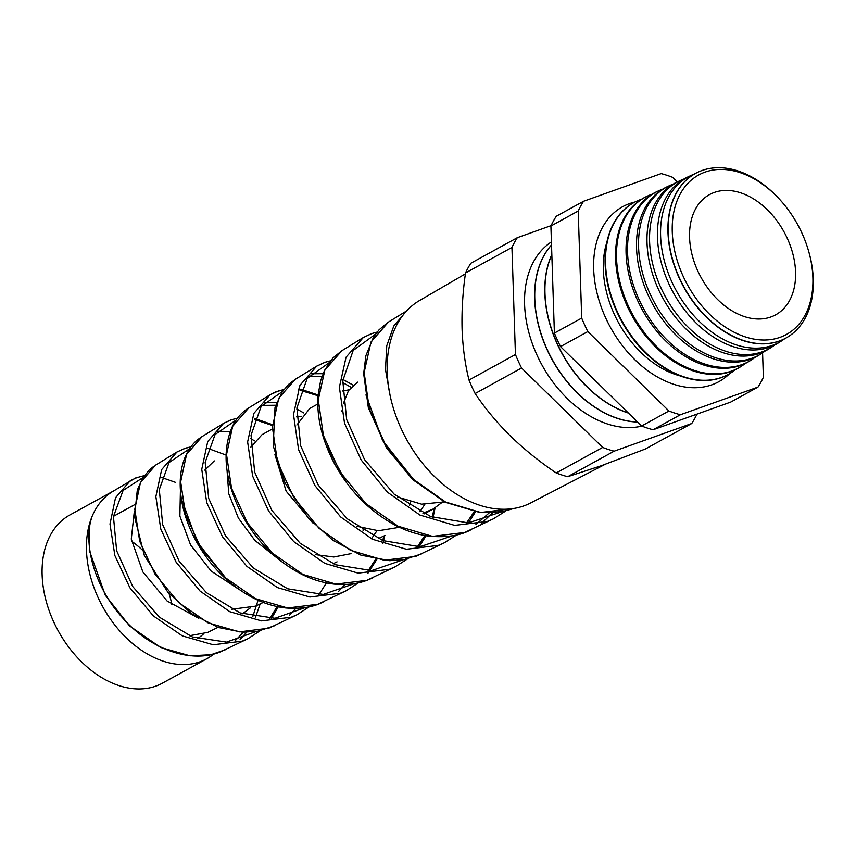 <?xml version="1.0" encoding="UTF-8"?>
<svg xmlns="http://www.w3.org/2000/svg" width="856" height="856" viewBox="0 0 856 856"><rect width="100%" height="100%" fill="white"/><g stroke="black" fill="none" stroke-linecap="round" stroke-linejoin="round"><path stroke-width="1.28" d="M606.893 242.227A91.004 62.777 61.2 0 0 680.413 375.966M213.807 654.038A95.99 66.222 -118.8 0 1 206.874 658.724L162.512 683.109A95.99 66.222 -118.8 0 1 155.792 686.127A95.99 66.222 -118.8 0 1 55.758 626.185A95.99 66.222 -118.8 0 1 70.032 514.884L113.431 491.034M206.874 658.724A95.99 66.222 -118.8 0 1 200.154 661.742A95.99 66.222 -118.8 0 1 112.885 622.505A95.99 66.222 -118.8 0 1 91.977 516.692C82.615 543.902 94.781 587.323 122.462 617.743C149.575 648.752 189.989 663.828 219.81 652.133L247.791 638.801L242.312 641.144L213.283 644.782L182.339 635.901L153.342 615.913L129.898 587.783L114.875 555.587L109.985 524.033L115.528 497.732L130.347 480.633L137.987 477.124M144.407 475.583L135.473 478.023L112.489 491.612A95.99 66.222 61.2 0 0 91.977 516.692L89.816 523.829L89.292 550.355L105.267 595.166L129.491 625.854L160.479 647.404L190.032 655.814L210.918 654.722L225.235 649.811M203.685 633.761A73.798 50.911 -118.8 0 1 197.287 638.651M131.599 541.227A73.798 50.911 -118.8 0 1 141.968 549.712M169.103 593.7A73.798 50.911 -118.8 0 1 171.853 604.764M250.53 607.76L242.505 613.784M189.304 635.762L207.751 632.402L217.906 627.341M231.644 609.279L255.505 606.155L263.241 602.421M296.508 416.851L301.184 416.241M337.039 561.857L333.059 563.815M342.389 391.021L349.045 389.833M410.655 502.044L409.468 505.661M385.082 535.449L379.08 538.231M371.483 538.777L377.015 530.677M443.472 501.413L433.136 509.031L422.939 513.204M419.9 511.706L424.769 504.419M238.182 588.842L211.165 571.08L190.588 544.972L179.878 516.104L180.413 490.509M276.531 557.577L254.917 540.436L238.364 518.051L228.777 493.773L227.108 471.207M214.289 460.903L204.755 470.126M313.264 523.412L286.129 491.119L274.926 454.654M271.919 429.22L262.043 434.655L250.701 447.239M315.393 554.613L333.829 556.988L351.014 553.65M346.423 482.517L325.869 444.713M317.79 404.011L309.797 408.398L296.872 424.983M356.717 526.258L378.459 530.731L398.768 527.403M357.551 382.151L348.52 390.582L343.363 403.55M397.58 497.015L421.601 504.173L444.425 501.905M406.611 310.931L388.389 322.124L370.948 342.036L364.142 372.478L369.321 408.965L386.142 446.19L412.646 478.782L445.559 502.023L480.74 512.487L513.718 508.528M390.122 395.6L385.468 369.535L386.762 345.738L393.814 325.954L405.969 311.627M155.557 465.15L140.459 482.538L134.788 509.245L139.71 541.281L154.915 573.959L178.647 602.528L208.029 622.836L239.38 631.878L268.795 628.208L296.914 614.801L291.308 617.208L261.54 620.9L229.804 611.708L200.09 591.1L176.101 562.135L160.778 529.04L155.867 496.619L161.645 469.612L176.935 452.022L184.8 448.394L190.856 446.971M323.45 601.843C313.852 607.043 301.333 609.087 285.883 607.985C274.862 606.786 263.905 603.405 253.012 597.863C228.723 584.916 209.57 565.655 195.553 540.082C185.41 520.897 180.284 502.226 180.188 484.079C180.199 474.16 181.793 465.3 184.992 457.479C191.787 443.034 196.762 440.284 202.112 436.549L186.565 454.418L180.659 481.832L185.613 514.734L201.107 548.332L225.406 577.747L255.505 598.665L287.648 607.995L317.779 604.272L346.038 590.811L340.303 593.262L309.861 597.028L277.398 587.58L246.977 566.426L222.432 536.68L206.745 502.665L201.749 469.313L207.741 441.525L223.512 423.399L231.623 419.665L237.39 418.274M372.563 577.853C361.906 583.225 349.43 585.343 335.145 584.209C324.103 583.129 313.093 579.897 302.125 574.504C276.638 561.343 256.543 541.366 241.841 514.574C224.861 480.986 221.608 451.829 232.083 427.123C236.031 418.745 241.563 412.357 248.689 407.938L232.661 426.331L226.53 454.515L231.548 488.316L247.373 522.813L272.197 552.987L302.96 574.472L335.948 584.124L366.764 580.336L394.819 566.982M407.617 558.85L395.162 566.811L389.287 569.326L358.108 573.135L324.863 563.387L293.736 541.623L268.645 511.064L252.659 476.139L247.619 441.931L253.858 413.405L270.1 394.787L278.446 390.935L283.925 389.566M421.687 553.853L404.15 559.567L389.683 560.701L360.836 555.127L332.898 540.307L308.117 517.837L285.08 483.094L273.192 445.794L275.033 407.253L282.234 391.888L288.74 384.301L295.256 379.336L278.746 398.233L272.401 427.176L277.472 461.876L293.64 497.283L319.042 528.28L350.543 550.344L384.194 560.241L415.749 556.4L444.221 542.854M456.751 534.893L444.275 542.822L438.283 545.39L406.429 549.263L372.446 539.259L340.624 516.938L314.944 485.577L298.605 449.721L293.501 414.582L299.964 385.296L316.677 366.175L325.269 362.206L330.47 360.879M470.8 529.864C460.282 535.642 446.351 537.729 428.995 536.156C417.343 534.604 405.798 530.806 394.338 524.739C368.572 510.497 348.339 489.621 333.647 462.112C321.685 438.754 316.506 416.433 318.09 395.151L320.625 380.781L324.51 370.434L333.08 357.862L341.833 350.725L324.852 370.113L318.272 399.795L323.397 435.415L339.907 471.763L365.887 503.574L398.104 526.215L432.494 536.37L464.733 532.464L493.409 518.822L487.278 521.443L454.675 525.381L419.911 515.055L387.361 492.125L361.157 459.961L344.529 423.206L339.383 387.212L346.07 357.187L363.265 337.564L371.397 333.68L377.079 332.107M363.265 337.553L372.082 333.476M240.119 639.464L246.614 632.284M255.548 617.23L260.106 604.111M278.007 606.765L271.309 618.481M260.138 630.744L247.791 638.801L260.203 630.733M289.328 615.453L295.791 608.413M254.639 440.883L250.765 438.668M230.243 431.531L217.766 431.221M309.262 606.786L296.914 614.801L309.337 606.776M338.548 591.453L344.979 584.53M363.105 530.56L363.147 528.366M303.859 412.977L296.818 409.029M276.649 402.588L264.386 402.491M369.781 570.706L367.663 573.445M358.407 582.829L346.038 590.811L358.536 582.765M353.228 385.179L342.924 379.476M323.065 373.676L311.017 373.762M434.591 508.197L432.697 517.324M425.871 535.685L419.012 546.802M481.521 523.284L492.489 512.872M505.81 510.936L493.409 518.822L505.885 510.925M605.032 464.38L530.859 502.857A115.485 79.672 -118.8 0 1 523.947 505.864A115.485 79.672 -118.8 0 1 404.032 434.602A115.485 79.672 -118.8 0 1 419.611 300.488L465.386 273.867M635.088 201.963A99.842 68.876 61.2 0 0 629.684 203.546A99.842 68.876 61.2 0 0 622.697 206.681A99.842 68.876 61.2 0 0 607.856 322.455A99.842 68.876 61.2 0 0 711.903 384.804A99.842 68.876 61.2 0 0 718.89 381.669A99.842 68.876 61.2 0 0 729.515 373.74M788.194 336.729A93.925 64.799 -118.8 0 1 788.087 336.793A93.925 64.799 -118.8 0 1 779.195 341.116A93.925 64.799 -118.8 0 1 680.445 280.693A93.925 64.799 -118.8 0 1 697.672 172.302A93.925 64.799 -118.8 0 1 697.779 172.259M694.163 174.164A94.406 65.131 61.2 0 0 690.471 175.715A94.406 65.131 61.2 0 0 673.158 284.663A94.406 65.131 61.2 0 0 772.412 345.385A94.406 65.131 61.2 0 0 781.346 341.041A94.406 65.131 61.2 0 0 784.631 338.762M781.346 341.041L778.489 342.849A94.609 65.281 -118.8 0 1 769.533 347.194A94.609 65.281 -118.8 0 1 670.066 286.343A94.609 65.281 -118.8 0 1 687.422 177.16L690.471 175.715M683.644 179.172A95.134 65.634 61.2 0 0 679.685 180.83A95.134 65.634 61.2 0 0 662.234 290.601A95.134 65.634 61.2 0 0 762.247 351.784A95.134 65.634 61.2 0 0 771.256 347.408A95.134 65.634 61.2 0 0 774.776 344.947M771.256 347.408L768.902 348.895A95.294 65.752 -118.8 0 1 759.871 353.282A95.294 65.752 -118.8 0 1 659.687 291.992A95.294 65.752 -118.8 0 1 677.16 182.018L679.685 180.83M673.137 184.179A95.851 66.126 61.2 0 0 668.9 185.934A95.851 66.126 61.2 0 0 651.32 296.54A95.851 66.126 61.2 0 0 752.092 358.193A95.851 66.126 61.2 0 0 761.166 353.774A95.851 66.126 61.2 0 0 764.922 351.142M761.166 353.774L759.304 354.951A95.979 66.222 -118.8 0 1 750.209 359.37A95.979 66.222 -118.8 0 1 649.308 297.642A95.979 66.222 -118.8 0 1 666.91 186.876L668.9 185.934M662.64 189.187A96.568 66.629 61.2 0 0 662.394 189.272A96.568 66.629 61.2 0 0 658.114 191.038A96.568 66.629 61.2 0 0 640.406 302.478A96.568 66.629 61.2 0 0 741.927 364.592A96.568 66.629 61.2 0 0 751.076 360.151A96.568 66.629 61.2 0 0 755.067 357.327M751.076 360.151L749.706 361.007A96.664 66.693 -118.8 0 1 740.547 365.459A96.664 66.693 -118.8 0 1 638.918 303.281A96.664 66.693 -118.8 0 1 656.648 191.733L658.114 191.038M652.133 194.194A97.284 67.121 61.2 0 0 651.641 194.366A97.284 67.121 61.2 0 0 647.329 196.152A97.284 67.121 61.2 0 0 629.481 308.417A97.284 67.121 61.2 0 0 731.762 370.99A97.284 67.121 61.2 0 0 740.975 366.518A97.284 67.121 61.2 0 0 745.202 363.511M740.547 366.785A97.349 67.164 -118.8 0 1 740.108 367.064A97.349 67.164 -118.8 0 1 730.885 371.547A97.349 67.164 -118.8 0 1 628.539 308.93A97.349 67.164 -118.8 0 1 646.398 196.591A97.349 67.164 -118.8 0 1 646.869 196.377M641.625 199.202A98.012 67.613 61.2 0 0 640.887 199.459A98.012 67.613 61.2 0 0 636.543 201.256A98.012 67.613 61.2 0 0 618.567 314.355A98.012 67.613 61.2 0 0 721.608 377.4A98.012 67.613 61.2 0 0 730.885 372.884A98.012 67.613 61.2 0 0 735.347 369.696M730.703 373.002A98.033 67.635 -118.8 0 1 730.51 373.12A98.033 67.635 -118.8 0 1 721.234 377.635A98.033 67.635 -118.8 0 1 618.16 314.58A98.033 67.635 -118.8 0 1 636.147 201.449A98.033 67.635 -118.8 0 1 636.34 201.353M551.842 254.778A103.48 71.39 61.2 0 0 628.218 412.892M551.521 244.987A103.48 71.39 61.2 0 0 548.685 352.672A103.48 71.39 61.2 0 0 637.474 421.955M551.831 254.553A103.48 71.39 61.2 0 0 628.4 413.074M551.425 241.884A103.48 71.39 61.2 0 0 538.766 358.835A103.48 71.39 61.2 0 0 641.84 426.106M551.521 244.912A103.48 71.39 61.2 0 0 548.546 352.758A103.48 71.39 61.2 0 0 637.56 422.04M705.087 172.099A91.014 62.788 61.2 0 0 683.024 275.942A91.014 62.788 61.2 0 0 780.051 337.339A91.014 62.788 61.2 0 0 808.289 250.038A91.014 62.788 61.2 0 0 781.742 201.738A91.014 62.788 61.2 0 0 705.087 172.099M808.289 250.038L808.546 250.904A93.914 64.788 -118.8 0 1 788.29 336.665A93.914 64.788 -118.8 0 1 779.399 340.977A93.914 64.788 -118.8 0 1 680.67 280.575A93.914 64.788 -118.8 0 1 697.886 172.206A93.914 64.788 -118.8 0 1 702.059 170.483A93.914 64.788 -118.8 0 1 781.143 201.064L781.742 201.738M714.321 192.44A68.608 47.337 -118.8 0 1 786.322 236.31A68.608 47.337 -118.8 0 1 774.22 315.575A68.608 47.337 -118.8 0 1 770.817 316.998A68.608 47.337 -118.8 0 1 699.833 275.172A68.608 47.337 -118.8 0 1 708.158 195.382A68.608 47.337 -118.8 0 1 714.321 192.44M677.342 181.932L672.655 177.353A131.696 90.864 -118.8 0 0 661.174 173.608L583.567 201.267A131.696 90.864 -118.8 0 0 578.207 211.015L581.706 318.1A131.696 90.864 -118.8 0 0 587.826 331.582L668.932 411.008A131.696 90.864 -118.8 0 0 680.413 414.743L758.009 387.083A131.696 90.864 -118.8 0 0 763.37 377.336L762.578 352.854M465.504 272.968C462.743 292.399 461.598 311.188 462.09 329.346C462.786 347.45 465.097 364.346 469.002 380.053A131.696 90.864 -118.8 0 0 475.123 393.535L521.561 368.016A131.696 90.864 -118.8 0 1 515.44 354.523L511.942 247.438L465.504 272.968A131.696 90.864 -118.8 0 1 470.864 263.22L517.302 237.69L551.071 225.652M511.942 247.438A131.696 90.864 -118.8 0 1 517.302 237.69M469.002 380.053L515.44 354.523M696.934 414.133A131.696 90.864 -118.8 0 1 691.744 423.506L614.148 451.176L567.71 476.696A131.696 90.864 -118.8 0 1 556.229 472.961L602.667 447.431L521.561 368.016M614.148 451.176A131.696 90.864 -118.8 0 1 602.667 447.431M567.71 476.696L601.34 465.707L645.306 449.036L691.744 423.506M475.123 393.535C485.106 408.419 496.897 422.607 510.508 436.089C524.364 449.496 539.612 461.78 556.229 472.961M578.207 211.015L550.9 226.027A131.696 90.864 -118.8 0 1 556.261 216.279L583.567 201.267M587.826 331.582L560.52 346.594A131.696 90.864 -118.8 0 1 554.399 333.102L581.706 318.1M680.413 414.743L653.096 429.755A131.696 90.864 -118.8 0 1 641.625 426.01L668.932 411.008M653.096 429.755L730.703 402.095L758.009 387.083M560.52 346.594L641.625 426.01M550.9 226.027L554.399 333.102M414.293 480.323L382.579 440.466L365.972 394.926M489.086 512.99L475.925 524.546M308.481 376.694L322.049 376.319M342.635 382.546L351.088 387.286M261.936 405.38L275.685 405.241M225.931 578.228L197.158 542.009L182.275 500.995M258.073 600.281L252.766 616.673M243.382 632.263L235.068 640.823M198.785 618.31L167.07 600.987L142.856 571.947L131.278 539.087L134.317 511.471M175.341 482.313L161.688 477.488M143.337 477.327L123.104 490.445L113.441 516.575L116.651 550.761L132.733 586.542L159.344 617.155L192.333 636.95L226.498 642.128L256.329 631.461M269.768 618.503L277.151 606.583M226.07 455.06L208.051 448.458M189.636 448.715L169.028 462.561L159.291 489.611L162.694 524.675L179.161 561.247L206.392 592.63L240.119 612.917L274.937 618.278L305.378 607.535M318.956 594.631L326.404 582.915M272.026 425.357L254.435 419.472M236.096 420.071L215.091 434.495L205.173 462.315L208.671 498.342L225.524 535.856L253.269 567.956L287.637 588.789L323.258 594.438L354.427 583.61M368.144 570.759L375.656 559.225M382.76 540.553L383.777 536.166M318.047 395.761L300.83 390.518M282.555 391.438L261.112 406.493L251.043 435.18L254.671 472.095L271.876 510.454L300.221 543.335L335.359 564.725L371.686 570.588L403.497 559.685M417.332 546.877L424.897 535.524M432.205 517.152L434.185 508.443M329.014 362.805L307.154 378.448L296.925 407.884L300.638 445.709L318.218 485.052L347.129 518.693L382.9 540.607L419.954 546.749L452.524 535.76M466.509 522.995L474.138 511.802M375.484 334.172L353.175 350.446L342.785 380.76L346.637 419.483L364.57 459.629L394.06 494.062L430.6 516.532L468.393 522.898L501.563 511.835M424.33 513.868L433.136 509.031M155.535 465.161L176.935 452.022L185.88 448.03L190.941 446.875M202.112 436.549L223.512 423.399L230.585 419.996L237.465 418.167M248.679 407.948L270.1 394.787L275.365 392.069L283.999 389.48M295.256 379.336L316.677 366.175M341.833 350.725L363.19 337.596M647.329 196.152L646.398 196.591M740.975 366.518L740.108 367.064M113.474 516.318L134.563 504.73M513.975 508.432L502.419 511.674L480.27 512.616L445.163 502.269L412.752 479.66L386.484 447.934L368.358 407.798L363.661 373.655L365.887 355.689L373.516 337.082L379.08 329.795L387.736 322.53M274.337 625.832L257.817 631.204L242.601 632.231L218.312 627.491L191.68 613.709L168.065 592.545L144.364 555.533L134.488 516.51L137.302 490.06L142.578 478.311L149.233 470.03L153.802 466.295M271.491 618.471L278.264 606.818M272.069 424.544L254.788 418.488M367.812 573.445L376.929 559.236M382.835 543.742L384.729 535.642M342.411 411.725L341.49 410.88M318.507 395.13L302.115 389.662L298.305 389.084M419.173 546.791L426.106 535.728M433.05 517.463L435.094 507.897M330.534 360.793L324.938 362.281L316.72 366.143M468.403 522.898L475.369 512.006"/></g></svg>
